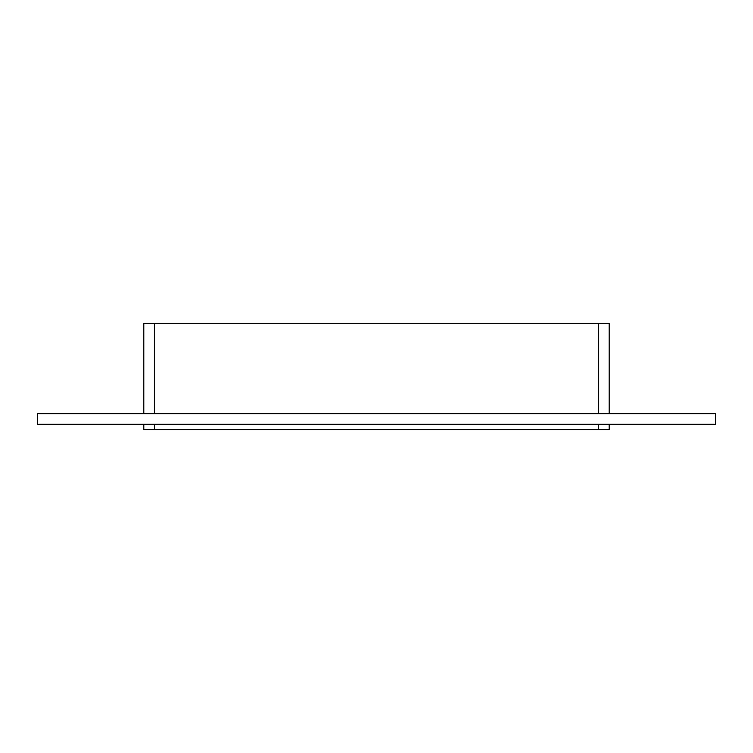 <?xml version="1.0" encoding="UTF-8"?>
<svg xmlns="http://www.w3.org/2000/svg" width="753" height="753" viewBox="0 0 753 753"><rect width="100%" height="100%" fill="white"/><g stroke="black" fill="none" stroke-linecap="round" stroke-linejoin="round"><path stroke-width="1.13" d="M154.431 413.661L154.431 323.414L143.814 323.414L143.814 413.661L143.814 323.414M154.431 323.414L598.569 323.414L598.569 413.661M609.186 413.661L609.186 323.414L598.569 323.414M37.65 413.661L715.35 413.661L715.35 424.278L37.65 424.278L37.65 413.661M598.569 424.278L598.569 429.587L609.186 429.587L609.186 424.278M598.569 429.587L154.431 429.587L154.431 424.278M143.814 429.587L143.814 424.278L143.814 429.587L154.431 429.587"/></g></svg>
